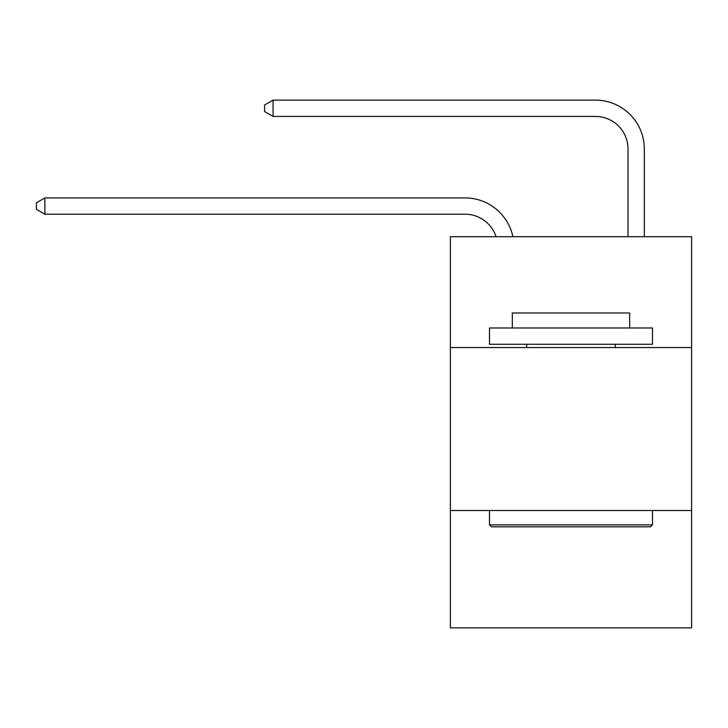 <?xml version="1.0" encoding="UTF-8"?>
<svg xmlns="http://www.w3.org/2000/svg" width="728" height="728" viewBox="0 0 728 728"><rect width="100%" height="100%" fill="white"/><g stroke="black" fill="none" stroke-linecap="round" stroke-linejoin="round"><path stroke-width="1.09" d="M691.6 347.538L691.6 236.709L450.386 236.709L450.386 347.538L691.6 347.538L691.6 627.873L450.386 627.873L450.386 347.538M691.6 510.519L450.386 510.519M496.041 236.709A32.596 32.596 -40.5 0 0 465.046 214.214L44.872 214.214L44.872 197.916L465.046 197.916A48.894 48.894 139.5 0 1 512.894 236.709M628.037 236.709L628.037 149.022A32.596 32.596 12 0 0 595.44 116.425L273.055 116.425L264.582 111.539L264.582 105.014L273.055 100.127L595.44 100.127A48.894 48.894 -161.6 0 1 644.335 149.022L644.335 236.709M491.455 526.826L489.498 524.87L652.479 524.87L650.532 526.826L491.455 526.826M652.479 327.982L652.479 344.28L489.498 344.28L489.498 327.982L652.479 327.982M512.321 327.982L512.321 312.985L629.665 312.985L629.665 327.982M652.479 510.519L652.479 524.87M489.498 510.519L489.498 524.87M615.324 344.28L615.324 347.538M526.663 344.28L526.663 347.538M628.037 149.022A32.596 32.596 18.4 0 0 595.44 116.425A32.596 32.596 18.4 0 1 628.037 149.022A32.596 32.596 18.4 0 0 595.44 116.425A32.596 32.596 18.4 0 1 628.037 149.022A32.596 32.596 18.4 0 0 595.44 116.425A32.596 32.596 18.4 0 1 628.037 149.022A32.596 32.596 18.4 0 0 595.44 116.425A32.596 32.596 18.4 0 1 628.037 149.022A32.596 32.596 18.4 0 0 595.44 116.425A32.596 32.596 18.4 0 1 628.037 149.022A32.596 32.596 18.4 0 0 595.44 116.425A32.596 32.596 18.4 0 1 628.037 149.022A32.596 32.596 18.4 0 0 595.44 116.425A32.596 32.596 18.4 0 1 628.037 149.022A32.596 32.596 18.4 0 0 595.44 116.425A32.596 32.596 18.4 0 1 628.037 149.022A32.596 32.596 18.4 0 0 595.44 116.425A32.596 32.596 18.4 0 1 628.037 149.022A32.596 32.596 18.4 0 0 595.44 116.425A32.596 32.596 18.4 0 1 628.037 149.022A32.596 32.596 18.4 0 0 595.44 116.425A32.596 32.596 18.4 0 1 628.037 149.022A32.596 32.596 18.4 0 0 595.44 116.425A32.596 32.596 18.4 0 1 628.037 149.022A32.596 32.596 18.4 0 0 595.44 116.425A32.596 32.596 18.4 0 1 628.037 149.022A32.596 32.596 18.4 0 0 595.44 116.425A32.596 32.596 18.4 0 1 628.037 149.022A32.596 32.596 18.4 0 0 595.44 116.425A32.596 32.596 18.4 0 1 628.037 149.022A32.596 32.596 18.4 0 0 595.44 116.425A32.596 32.596 18.4 0 1 628.037 149.022A32.596 32.596 18.4 0 0 595.44 116.425A32.596 32.596 18.4 0 1 628.037 149.022A32.596 32.596 18.4 0 0 595.44 116.425A32.596 32.596 18.4 0 1 628.037 149.022A32.596 32.596 18.4 0 0 595.44 116.425A32.596 32.596 18.4 0 1 628.037 149.022A32.596 32.596 18.4 0 0 595.44 116.425A32.596 32.596 18.4 0 1 628.037 149.022A32.596 32.596 18.4 0 0 595.44 116.425A32.596 32.596 18.4 0 1 628.037 149.022A32.596 32.596 18.4 0 0 595.44 116.425A32.596 32.596 18.4 0 1 628.037 149.022A32.596 32.596 18.4 0 0 595.44 116.425A32.596 32.596 18.4 0 1 628.037 149.022A32.596 32.596 18.4 0 0 595.44 116.425A32.596 32.596 18.4 0 1 628.037 149.022A32.596 32.596 18.4 0 0 595.44 116.425A32.596 32.596 18.4 0 1 628.037 149.022A32.596 32.596 18.4 0 0 595.44 116.425A32.596 32.596 18.4 0 1 628.037 149.022A32.596 32.596 18.4 0 0 595.44 116.425A32.596 32.596 18.4 0 1 628.037 149.022A32.596 32.596 18.4 0 0 595.44 116.425A32.596 32.596 18.4 0 1 628.037 149.022A32.596 32.596 18.4 0 0 595.44 116.425A32.596 32.596 18.4 0 1 628.037 149.022M44.872 214.214L36.4 209.327L36.4 202.812L44.872 197.916M273.055 100.127L273.055 116.425"/></g></svg>
